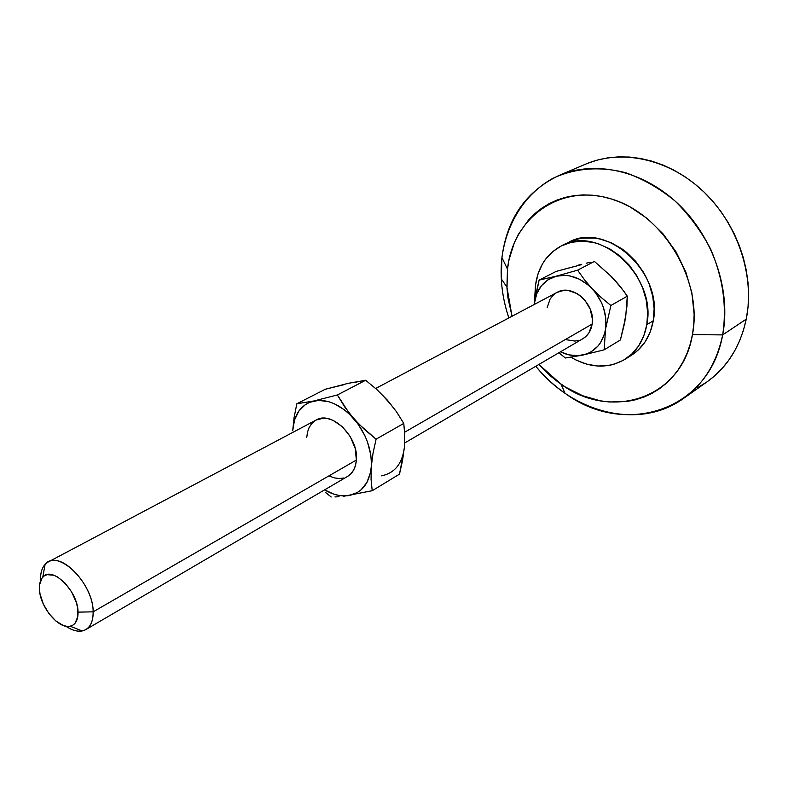 <?xml version="1.0" encoding="UTF-8"?>
<svg xmlns="http://www.w3.org/2000/svg" width="788" height="788" viewBox="0 0 788 788"><rect width="100%" height="100%" fill="white"/><g stroke="black" fill="none" stroke-linecap="round" stroke-linejoin="round"><path stroke-width="1.18" d="M85.862 629.573L347.577 476.415C352.788 473.214 355.713 467.757 356.383 460.044L93.142 611.843C93.25 620.58 90.827 626.49 85.862 629.573C80.297 632.528 73.619 631.405 65.837 626.194C71.806 630.242 77.254 631.828 82.188 630.952C89.497 629.149 93.151 622.786 93.142 611.843L78.042 612.128C78.111 620.166 75.471 624.864 70.142 626.224C58.509 629.385 39.715 606.533 39.43 589.109L39.577 584.795L42.02 578.057L44.227 575.9L47.004 574.669L53.811 575.22L57.583 576.983L65.128 583.159L71.698 592.044L76.239 602.239L77.51 607.321L77.825 616.462L75.185 623.101L72.89 625.15L70.053 626.233L66.793 626.342L63.227 625.455L55.761 620.914L48.758 613.34L43.232 603.854L40.011 593.847L39.43 589.109C39.213 583.829 40.336 579.84 42.788 577.131C51.988 565.36 78.17 591.069 78.042 612.128L93.142 611.843C93.486 583.081 57.573 548.143 45.093 564.395C41.764 568.109 40.247 573.556 40.543 580.726C40.227 571.399 42.779 565.154 48.216 561.992C62.863 552.329 93.417 585.848 93.142 611.843L356.383 460.044C358.944 437.084 331.679 410.262 316.165 420.024L48.216 561.992M404.648 443.014L582.893 338.702C587.956 335.609 591.039 330.743 592.133 324.095L404.608 432.238L592.133 324.095L589.04 332.694L586.341 336.062L582.992 338.643M625.022 359.318L631.484 355.25C643.146 347.695 650.405 336.19 653.282 320.746L646.82 324.676C643.963 340.199 636.694 351.744 625.022 359.318C608.011 368.961 589.995 368.272 570.965 357.25L576.274 360.165L586.922 364.223L597.787 366.036L608.464 365.524L613.606 364.381L623.249 360.362L631.72 354.137L638.664 345.902L643.776 335.954L646.82 324.676L653.282 320.746L654.129 308.63L652.71 296.13L649.066 283.759L646.446 277.79L643.333 272.037L635.768 261.449L626.667 252.446L621.663 248.653L611.025 242.665L599.895 239L594.3 238.074L583.307 238.074L578.018 238.991L568.562 242.359M581.455 264.679L556.141 271.407L539.1 280.104L535.17 297.44L535.535 285.01L537.997 273.938L542.459 263.921L545.394 259.439L552.575 251.717L561.273 245.935L571.182 242.349L581.938 241.138L593.118 242.399L598.732 243.945L609.725 248.841L619.998 255.952L629.149 265.024L636.763 275.682L642.525 287.482L646.209 299.933L647.647 312.501L646.82 324.676C657.133 276.283 599.353 223.959 561.716 245.708C546.882 253.588 538.145 266.689 535.535 285.01L534.333 303.065C536.529 288.969 543.799 280.016 556.151 276.214L539.1 280.104L534.156 304.523L536.746 293.697L541.405 285.749L548.015 279.779L556.151 276.214C568.966 273.456 581.002 277.662 592.231 288.841L584.371 279.632L577.614 270.166L556.151 276.214L539.1 280.104L556.141 271.407L572.807 266.935M722.665 334.9L692.455 334.614C681.896 399.043 610.749 421.028 560.987 384.13L538.894 364.45L550.024 375.581L557.658 381.747L565.676 387.204L582.657 395.734L600.387 400.826L609.341 401.988L627.041 401.466L635.62 399.752L643.914 397.073L651.824 393.439L659.27 388.858L666.185 383.392L672.489 377.058L678.104 369.907L682.96 362.017L687.008 353.448L690.18 344.277L692.455 334.614L722.665 334.9C716.814 362.756 703.714 383.973 683.354 398.561C639.403 430.297 573.309 413.178 535.791 366.272C544.439 376.733 554.181 385.726 565.026 393.251C623.564 436.907 709.062 412.006 722.665 334.9L746.256 319.14L722.665 334.9C727.009 306.591 723.02 278.026 710.707 249.205C701.153 231.071 689.224 214.957 674.912 200.881C659.586 188.381 643.244 179.024 625.908 172.808C599.757 165.933 574.147 168.159 552.398 178.6C524.463 194.36 506.428 223.644 501.926 257.607L501.296 278.863C501.986 292.053 504.507 305.074 508.861 317.928C502.094 297.795 499.779 277.691 501.926 257.607C506.95 218.64 525.99 191.257 559.037 175.448C594.95 160.033 643.038 170.385 678.251 203.974C713.455 237.523 731.264 290.91 722.665 334.9M507.492 269.132L501.926 257.607L507.492 269.132C512.732 218.02 559.864 182.846 611.596 199.039C663.466 214.415 703.063 280.607 692.455 334.614L693.775 324.538L694.13 314.156L691.894 292.949L685.796 271.899L676.084 251.943L663.161 233.977L647.628 218.768L630.173 206.968L620.974 202.496L611.596 199.039L602.13 196.606L592.694 195.227L583.376 194.892L574.265 195.601L565.449 197.325L557.027 200.044L549.069 203.708L541.642 208.259L534.816 213.656L528.64 219.832L518.435 234.243L514.475 242.33L508.989 259.853L507.492 269.132L506.92 287.108L512.033 316.244L507.974 298.031L506.989 288.3L507.492 269.132M683.354 398.561L707.102 381.806C727.275 367.346 740.326 346.454 746.256 319.14L748.009 307.33L748.6 295.155L748.029 282.764L746.275 270.284L743.36 257.843L739.321 245.61L734.18 233.701L727.994 222.265L720.853 211.43L712.815 201.304L703.989 192.026L694.474 183.673L684.388 176.345L673.839 170.109L662.954 165.027L651.843 161.146L640.644 158.477L629.464 157.058L618.432 156.861L607.666 157.886L597.245 160.092L587.296 163.451M624.598 321.957L626.155 312.078M616.216 281.868L608.799 274.037M696.996 387.972L705.9 382.633M707.053 381.835L714.194 376.24L721.778 368.843L728.565 360.49L734.485 351.251L739.449 341.214L743.389 330.477L746.256 319.14C754.983 276.027 737.755 223.94 703.27 191.336C668.766 158.693 621.387 148.804 585.779 164.081L559.037 175.448M631.434 355.28L638.181 350.089L645.116 341.874L650.228 331.975L653.282 320.746C663.634 272.599 606.149 220.66 568.581 242.349L561.716 245.708M623.997 291.432L627.287 296.17L626.933 306.315L624.677 322.784L620.402 339.973L604.14 349.842L605.558 328.98L610.887 305.508L627.287 296.17L625.682 317.14L620.402 339.973L604.14 349.842L605.558 328.98L610.887 305.508L601.205 297.519L592.231 288.841C602.84 300.849 607.282 314.225 605.558 328.98C602.83 343.272 595.176 351.99 582.618 355.132L604.14 349.842L582.618 355.132C575.319 356.57 567.951 355.457 560.524 351.803L568.867 354.856L578.136 355.713L586.902 353.871L590.901 351.95L597.806 346.277L600.574 342.593L604.485 333.876L605.558 328.98L605.824 318.549L603.559 307.872L601.52 302.69L595.807 293.087L584.371 279.632L577.614 270.166L594.428 261.429L612.7 277.711L620.501 286.763L627.287 296.17L610.887 305.508L601.205 297.519L588.272 285.079L579.475 279.238L570.029 275.958L565.291 275.347L556.151 276.214L577.614 270.166L594.428 261.429L612.7 277.711L623.997 291.432M590.419 262.276L586.203 263.212L590.419 262.276M581.751 264.276L577.013 265.477L581.751 264.276M565.39 357.998L582.618 355.132L565.39 357.998L560.642 354.216L565.39 357.998M558.889 352.748L560.642 354.216L558.889 352.748M547.148 307.734L550.044 299.164L552.644 295.736L555.904 293.057M557.008 292.417L563.893 290.388L568.315 290.496L577.171 293.629L581.258 296.544L584.893 300.208L590.242 309.201L592.389 319.209L592.133 324.095C595.945 304.306 572.265 283.099 557.086 292.378L375.659 388.494M579.15 340.337L574.945 341.086L566.139 339.697M403.535 452.952L399.486 474.149L372.212 490.717L371.069 479.439L371.345 460.872L370.734 454.627L367.454 441.881L364.844 435.616L357.91 423.846L349.143 413.828L344.267 409.701L333.974 403.584L328.754 401.693L318.598 400.373L309.438 402.363L305.419 404.539L298.839 411.05L294.515 420.014L292.703 430.8C293.875 414.468 300.927 404.52 313.86 400.964L296.82 403.781L294.082 417.512L292.703 430.8L294.082 417.512L296.82 403.781L325.247 389.272L343.617 384.78M391.557 405.357L382.948 395.625M352.748 382.741L365.662 380.259L377.097 389.784L387.44 400.225L396.344 411.553L403.791 423.412L404.727 434.927L404.362 447.397L402.53 460.596L399.486 474.149L372.212 490.717L371.069 479.439L371.256 466.88C369.405 483.438 361.84 493.012 348.582 495.603L357.24 492.599L360.983 489.919L366.932 482.443L370.478 472.544L373.019 453.307L376.093 439.172L364.322 429.352L353.714 418.576L344.72 406.963L337.363 394.965L313.86 400.964C327.394 398.659 340.682 404.53 353.714 418.576C366.125 433.558 371.975 449.662 371.256 466.88L373.019 453.307L376.093 439.172L403.791 423.412L404.727 434.927L404.362 447.397C402.353 463.659 394.739 473.135 381.53 475.824M392.67 406.943L387.44 400.225L396.344 411.553L403.791 423.412L376.093 439.172L358.855 424.102L348.995 412.833L337.363 394.965L365.662 380.259L377.097 389.784L387.44 400.225M324.617 489.85L333.797 494.115L338.85 495.406L348.582 495.603C340.849 496.667 332.861 494.746 324.617 489.85M306.768 437.261L307.517 432.051L309.162 427.451L311.674 423.629L314.954 420.743M316.087 420.063L323.307 418.211L328.074 418.684L332.979 420.309L342.484 426.791L350.296 436.66L355.191 448.362L356.383 460.044L355.516 465.294L353.723 469.875L351.074 473.608L347.685 476.356M343.676 478.021L339.224 478.543L334.496 477.922L329.67 476.188M343.588 496.273L372.212 490.717L343.588 496.273M334.949 496.933L339.057 496.706L334.949 496.933M325.474 492.392L331.196 496.982L325.474 492.392M348.03 383.372L365.662 380.259L337.363 394.965L313.86 400.964L296.82 403.781L325.247 389.272L348.03 383.372M82.188 630.952L70.142 626.224M501.296 278.863L506.92 287.108M565.026 393.251L560.987 384.13M45.093 564.395L42.788 577.131"/></g></svg>
